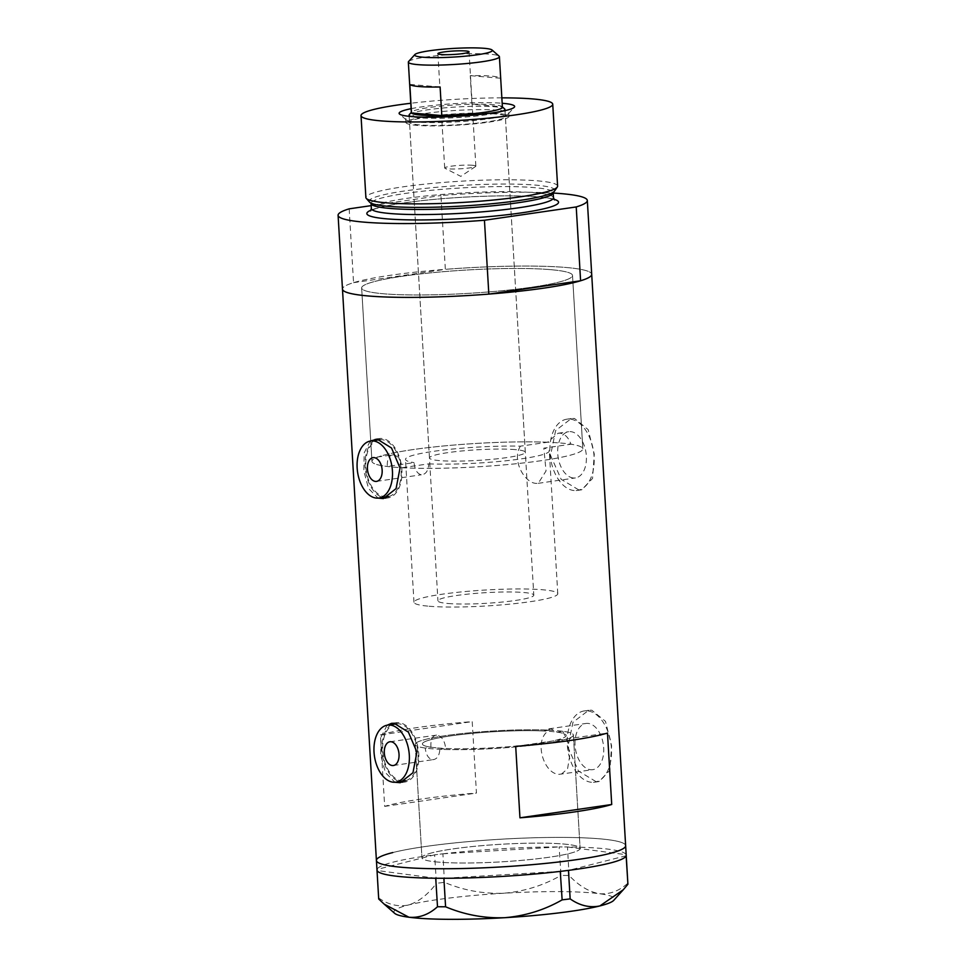 <?xml version="1.0" encoding="UTF-8"?>
<svg xmlns="http://www.w3.org/2000/svg" width="966" height="966" viewBox="0 0 966 966"><rect width="100%" height="100%" fill="white"/><g stroke="black" fill="none" stroke-linecap="round" stroke-linejoin="round"><path stroke-width="0.72" stroke-dasharray="4.83 3.62" d="M393.391 765.519L432.49 759.723C428.469 758.757 426.042 754.857 425.233 748.046L430.981 747.213A72.015 7.982 176.6 0 1 422.396 743.977A72.015 7.982 176.6 0 1 465.648 734.051A72.015 7.982 176.6 0 1 543.713 730.996L549.449 730.163C532.797 739.304 543.725 774.647 559.338 774.297L592.726 769.685A23.353 14.128 81.7 0 1 590.745 769.745A23.353 14.128 81.7 0 1 575.193 746.984A23.353 14.128 81.7 0 1 586.012 723.449A23.353 14.128 81.7 0 1 587.992 723.401A23.353 14.128 81.7 0 1 603.545 746.163A23.353 14.128 81.7 0 1 592.726 769.685M430.981 747.213C430.45 739.533 432.37 735.488 436.753 735.09C441.848 736.285 444.819 740.741 445.64 748.457L439.892 749.29A79.224 8.779 176.6 0 0 525.77 745.933A79.224 8.779 176.6 0 0 573.369 735.005A79.224 8.779 -3.4 0 0 514.31 730.018A79.224 8.779 -3.4 0 0 425.595 739.376A79.224 8.779 -3.4 0 0 415.211 744.412A79.224 8.779 176.6 0 1 463.294 733.435A79.224 8.779 176.6 0 1 549.449 730.163M389.95 741.755L436.753 735.09M393.379 454.805C398.233 455.94 401.095 460.251 402.001 467.725L428.747 463.849C428.324 470.816 425.837 474.451 421.297 474.777C417.167 473.726 414.752 469.669 414.064 462.605L387.318 466.481C387.004 459.055 389.02 455.155 393.379 454.805L373.069 457.63M402.001 467.725A105.632 11.713 -3.4 0 0 517.522 463.595A105.632 11.713 -3.4 0 0 582.824 448.84A105.632 11.713 -3.4 0 0 570.978 444.203C568.479 437.501 564.844 433.819 560.063 433.179L558.046 433.251L547.577 442.235L520.42 446.171A72.015 7.982 -3.4 0 0 444.964 449.866A72.015 7.982 -3.4 0 0 405.491 459.369A72.015 7.982 -3.4 0 0 414.064 462.605M520.42 446.171C511.268 460.335 524.949 483.362 536.323 483.374L538.243 483.326L546.044 470.949L543.822 448.152L570.978 444.203M425.233 748.046A79.224 8.779 176.6 0 1 415.211 744.412A79.224 8.779 -3.4 0 0 474.27 749.399A79.224 8.779 -3.4 0 0 562.985 740.041A79.224 8.779 -3.4 0 0 573.369 735.005A79.224 8.779 176.6 0 0 562.84 731.298L557.092 732.131L550.898 728.775L543.713 730.996M396.241 723.872A28.811 17.412 -98.3 0 0 382.886 752.888A28.811 17.412 -98.3 0 0 402.073 780.951A28.811 17.412 -98.3 0 0 404.512 780.89M405.599 780.673A28.811 17.412 -98.3 0 0 417.759 750.956A28.811 17.412 -98.3 0 0 398.68 723.8A28.811 17.412 -98.3 0 0 396.821 723.8M379.36 439.735A28.811 17.412 -98.3 0 0 366.017 468.752A28.811 17.412 -98.3 0 0 385.192 496.826A28.811 17.412 -98.3 0 0 387.632 496.753M388.73 496.536A28.811 17.412 -98.3 0 0 400.878 466.832A28.811 17.412 -98.3 0 0 381.799 439.663A28.811 17.412 -98.3 0 0 379.94 439.675M387.137 725.2L381.099 736.937L380.701 755.183L385.458 772.655L394.925 782.243M402.472 782.17A30.006 18.149 -98.3 0 0 404.682 782.074A30.006 18.149 -98.3 0 0 418.592 751.85A30.006 18.149 -98.3 0 0 398.608 722.604A30.006 18.149 -98.3 0 0 396.06 722.677A30.006 18.149 -98.3 0 0 393.826 723.244M391.206 724.597A30.006 18.149 -98.3 0 0 382.415 754.977A30.006 18.149 -98.3 0 0 399.489 781.615M370.256 441.064L364.218 452.8L363.82 471.046L368.577 488.53L378.044 498.106M385.591 498.045A30.006 18.149 -98.3 0 0 387.801 497.949A30.006 18.149 -98.3 0 0 401.711 467.725A30.006 18.149 -98.3 0 0 381.727 438.479A30.006 18.149 -98.3 0 0 379.191 438.552A30.006 18.149 -98.3 0 0 376.945 439.119M374.325 440.472A30.006 18.149 -98.3 0 0 365.534 470.853A30.006 18.149 -98.3 0 0 382.608 497.49M573.418 477.989A23.353 14.128 81.7 0 1 557.865 455.228A23.353 14.128 81.7 0 1 568.684 431.705A23.353 14.128 81.7 0 1 570.665 431.645A23.353 14.128 81.7 0 1 586.217 454.406A23.353 14.128 81.7 0 1 575.386 477.941A23.353 14.128 81.7 0 1 573.418 477.989M596.034 781.639L578.489 771.037L567.899 747.165L572.947 722.314L588.656 710.288L591.784 710.191L605.489 721.361L611.599 745.873L609.872 770.228L599.005 781.554L596.034 781.639M591.494 782.291A36.008 21.771 81.7 0 1 567.513 747.201A36.008 21.771 81.7 0 1 584.201 710.94A36.008 21.771 81.7 0 1 587.243 710.843A36.008 21.771 81.7 0 1 611.224 745.933A36.008 21.771 81.7 0 1 594.537 782.206A36.008 21.771 81.7 0 1 591.494 782.291M578.706 489.883L561.161 479.293L550.56 455.409L555.619 430.558L571.329 418.532L574.456 418.435L588.161 429.604L594.271 454.129L592.544 478.472L581.665 489.81L578.706 489.883M574.154 490.547A36.008 21.771 81.7 0 1 550.185 455.457A36.008 21.771 81.7 0 1 566.861 419.184A36.008 21.771 81.7 0 1 569.916 419.099A36.008 21.771 81.7 0 1 593.897 454.189A36.008 21.771 81.7 0 1 577.209 490.45A36.008 21.771 81.7 0 1 574.154 490.547M547.577 442.235A105.632 11.713 -3.4 0 0 433.951 446.968A105.632 11.713 -3.4 0 0 371.946 461.362A105.632 11.713 -3.4 0 0 387.318 466.481M550.342 269.635A105.632 11.713 -3.4 0 0 432.563 272.666A105.632 11.713 -3.4 0 0 361.646 287.989A105.632 11.713 -3.4 0 0 383.816 293.797A105.632 11.713 -3.4 0 0 501.608 290.778A105.632 11.713 -3.4 0 0 572.524 275.455A105.632 11.713 -3.4 0 0 550.342 269.635A105.632 11.713 176.6 0 1 572.524 275.455A105.632 11.713 176.6 0 1 501.608 290.778A105.632 11.713 176.6 0 1 383.816 293.797A105.632 11.713 176.6 0 1 361.646 287.989A105.632 11.713 176.6 0 1 432.563 272.666A105.632 11.713 176.6 0 1 550.342 269.635M438.576 862.131A79.224 8.779 176.6 0 1 421.949 857.772A79.224 8.779 176.6 0 1 475.139 846.276A79.224 8.779 176.6 0 1 563.48 844.018A79.224 8.779 176.6 0 1 580.107 848.377A79.224 8.779 176.6 0 1 526.917 859.873A79.224 8.779 176.6 0 1 438.576 862.131M349.173 208.837L353.556 282.664A124.831 13.838 -3.4 0 0 342.471 289.124A124.831 13.838 176.6 0 1 426.284 271.011A124.831 13.838 176.6 0 1 565.484 267.437A124.831 13.838 176.6 0 1 591.699 274.32A124.831 13.838 -3.4 0 0 565.484 267.437A124.831 13.838 -3.4 0 0 445.338 269.345L440.943 195.518A124.831 13.838 -3.4 0 1 553.204 193.043M376.414 860.477A124.831 13.838 176.6 0 1 460.227 842.376A124.831 13.838 176.6 0 1 599.427 838.79A124.831 13.838 176.6 0 1 625.642 845.673A124.831 13.838 -3.4 0 0 532.568 837.812A124.831 13.838 -3.4 0 0 392.788 852.555M557.092 732.131A72.015 7.982 176.6 0 1 566.185 735.44A72.015 7.982 176.6 0 1 523.415 745.317A72.015 7.982 176.6 0 1 445.64 748.457M380.423 734.933A124.831 13.838 176.6 0 1 472.205 721.614L476.443 793.074A124.831 13.838 -3.4 0 0 384.673 806.381L380.423 734.933L472.205 721.614M562.84 731.298L567.96 742.299L569.59 756.716L567.561 768.827L561.258 774.249M432.49 759.723C436.861 759.469 439.325 755.992 439.892 749.29M428.747 463.849A72.015 7.982 -3.4 0 0 506.522 460.71A72.015 7.982 -3.4 0 0 549.28 450.832A72.015 7.982 -3.4 0 0 543.822 448.152M384.673 806.381L476.443 793.074M515.699 746.368L607.481 733.049M376.511 481.394L421.297 474.777M432.333 852.749A79.224 8.779 -3.4 0 0 421.949 857.772A79.224 8.779 -3.4 0 0 481.008 862.759A79.224 8.779 -3.4 0 0 569.723 853.401A79.224 8.779 -3.4 0 0 580.107 848.377A79.224 8.779 -3.4 0 0 521.048 843.39A79.224 8.779 -3.4 0 0 432.333 852.749M378.708 899.008L376.969 869.472L434.64 854.838A124.831 13.838 -3.4 0 0 393.355 862.083A124.831 13.838 -3.4 0 0 377.042 869.448A124.831 13.838 -3.4 0 0 376.981 869.823L376.994 870.149M569.071 875.462L567.465 846.965A124.831 13.838 -3.4 0 0 564.639 846.94L562.031 846.928A124.831 13.838 -3.4 0 0 559.133 846.928L560.992 875.425L569.071 875.462C578.803 885.713 588.886 891.799 599.318 893.695C609.546 894.576 619.061 891.075 627.864 883.202M567.38 846.953L564.639 846.94M444.445 882.332L442.911 853.811A124.831 13.838 -3.4 0 0 440.025 854.161L437.441 854.487A124.831 13.838 -3.4 0 0 434.64 854.838L436.415 883.322L444.445 882.332C463.209 890.29 482.928 893.924 503.576 893.236C523.874 891.558 543.013 885.629 560.992 875.425M442.754 853.823L440.025 854.161M626.21 855.381L626.185 855.055A124.831 13.838 -3.4 0 0 626.089 854.693L626.21 855.284M562.031 846.928L559.302 846.916M560.268 871.392L444.058 878.275M435.726 878.239L377.102 870.511M378.66 897.969C388.344 904.744 398.258 907.086 408.389 905.009C418.495 901.942 427.841 894.709 436.415 883.322M442.911 853.811L559.133 846.928A124.831 13.838 -3.4 0 0 442.911 853.811M567.465 846.965L626.089 854.693A124.831 13.838 -3.4 0 0 567.465 846.965M626.137 855.755L568.551 870.366M437.441 854.487L434.724 854.813M394.671 913.341A110.426 12.244 176.6 0 1 408.389 905.009A110.426 12.244 176.6 0 1 503.576 893.236A110.426 12.244 176.6 0 1 599.318 893.695A110.426 12.244 176.6 0 1 613.772 900.324M411.105 108.675A57.851 6.412 176.6 0 1 502.175 103.265M497.925 110.196A51.609 5.724 -3.4 0 0 440.375 111.67A51.609 5.724 -3.4 0 0 405.72 119.156A51.609 5.724 -3.4 0 0 406.082 119.784A51.609 5.724 -3.4 0 0 416.563 122.006A51.609 5.724 -3.4 0 0 471.372 120.786A51.609 5.724 -3.4 0 0 508.478 113.698A51.609 5.724 -3.4 0 0 508.768 113.034A51.609 5.724 -3.4 0 0 497.925 110.196M495.292 113.94A48.01 5.325 -3.4 0 0 441.752 115.316A48.01 5.325 -3.4 0 0 409.512 122.284A48.01 5.325 -3.4 0 0 419.594 124.928A48.01 5.325 -3.4 0 0 473.135 123.551A48.01 5.325 -3.4 0 0 505.375 116.584A48.01 5.325 -3.4 0 0 495.292 113.94M515.228 449.613A48.01 5.325 -3.4 0 0 461.688 450.989A48.01 5.325 -3.4 0 0 429.459 457.944A48.01 5.325 -3.4 0 0 439.542 460.601A48.01 5.325 -3.4 0 0 493.083 459.224A48.01 5.325 -3.4 0 0 525.311 452.257A48.01 5.325 -3.4 0 0 515.228 449.613M498.13 113.529A51.609 5.724 -3.4 0 0 440.568 115.014A51.609 5.724 -3.4 0 0 405.913 122.501A51.609 5.724 -3.4 0 0 416.757 125.338A51.609 5.724 -3.4 0 0 474.306 123.865A51.609 5.724 -3.4 0 0 508.961 116.379A51.609 5.724 -3.4 0 0 498.13 113.529M560.642 443.02A105.632 11.713 176.6 0 1 582.824 448.84A105.632 11.713 176.6 0 1 511.908 464.163A105.632 11.713 176.6 0 1 394.116 467.182A105.632 11.713 176.6 0 1 371.946 461.362A105.632 11.713 176.6 0 1 442.863 446.05A105.632 11.713 176.6 0 1 560.642 443.02M369.531 202.099A93.002 10.312 176.6 0 1 427.853 188.129A93.002 10.312 176.6 0 1 535.285 185.086A93.002 10.312 176.6 0 1 554.52 191.111M557.599 186.124A96.02 10.65 -3.4 0 0 537.434 180.835A96.02 10.65 -3.4 0 0 430.353 183.588A96.02 10.65 -3.4 0 0 365.885 197.511M371.173 205.637L440.943 195.518M353.556 282.664L445.338 269.345M501.849 97.856A96.02 10.65 -3.4 0 0 410.791 103.265M408.594 61.546A45.607 5.059 176.6 0 1 441.39 55.279A45.607 5.059 176.6 0 1 489.834 54.205A45.607 5.059 176.6 0 1 499.096 56.161M472.567 165.283A15.601 1.727 -3.4 0 0 455.167 165.729A15.601 1.727 -3.4 0 0 444.698 167.987A15.601 1.727 -3.4 0 0 444.988 168.301A15.601 1.727 -3.4 0 0 447.97 168.857A15.601 1.727 -3.4 0 0 463.982 168.531A15.601 1.727 -3.4 0 0 475.598 166.478A15.601 1.727 -3.4 0 0 475.852 166.14A15.601 1.727 -3.4 0 0 472.567 165.283M502.405 107.202A45.607 5.059 -3.4 0 0 502.235 106.803A45.607 5.059 -3.4 0 0 502.091 106.658A45.607 5.059 -3.4 0 0 492.829 104.69A45.607 5.059 -3.4 0 0 471.939 104.243A45.607 5.059 -3.4 0 0 411.601 112.032A45.607 5.059 -3.4 0 0 411.347 112.611M500.533 78.222L502.235 106.803L471.939 104.243L470.249 75.662A45.607 5.059 -3.4 0 1 491.126 76.109A45.607 5.059 -3.4 0 1 500.533 78.222L470.249 75.662M409.355 114.531A48.01 5.325 176.6 0 1 443.877 107.938A48.01 5.325 176.6 0 1 494.87 106.803A48.01 5.325 176.6 0 1 504.614 108.868M503.117 111.042A48.01 5.325 176.6 0 1 466.143 116.983A48.01 5.325 176.6 0 1 419.172 117.78A48.01 5.325 176.6 0 1 411.093 116.512M448.031 603.496A48.01 5.325 -3.4 0 0 501.571 602.12A48.01 5.325 -3.4 0 0 533.8 595.153A48.01 5.325 -3.4 0 0 523.717 592.508A48.01 5.325 -3.4 0 0 470.176 593.885A48.01 5.325 -3.4 0 0 437.948 600.852A48.01 5.325 -3.4 0 0 448.031 603.496M429.097 606.237A72.015 7.982 -3.4 0 0 509.408 604.173A72.015 7.982 -3.4 0 0 557.768 593.728A72.015 7.982 -3.4 0 0 542.638 589.767A72.015 7.982 -3.4 0 0 462.34 591.82A72.015 7.982 -3.4 0 0 413.979 602.277A72.015 7.982 -3.4 0 0 429.097 606.237M437.526 747.95A72.015 7.982 -3.4 0 0 517.836 745.885A72.015 7.982 -3.4 0 0 566.185 735.44A72.015 7.982 -3.4 0 0 551.067 731.467A72.015 7.982 -3.4 0 0 470.756 733.532A72.015 7.982 -3.4 0 0 422.396 743.977A72.015 7.982 -3.4 0 0 437.526 747.95M409.825 84.428L440.11 86.988M377.778 205.021L371.053 203.44A91.227 10.107 176.6 0 1 432.297 190.205A91.227 10.107 176.6 0 1 534.017 187.597A91.227 10.107 176.6 0 1 553.18 192.62L546.671 194.987M371.077 210.129A96.02 10.65 176.6 0 1 445.435 198.416A96.02 10.65 176.6 0 1 538.388 196.907A96.02 10.65 176.6 0 1 553.941 199.262M553.482 197.716A91.227 10.107 -3.4 0 0 534.319 192.693A91.227 10.107 -3.4 0 0 432.599 195.301A91.227 10.107 -3.4 0 0 371.355 208.535M413.979 602.277L405.491 459.369M396.06 722.677L391.58 723.329M379.191 438.552L374.699 439.204M558.046 433.251L568.684 431.705M548.869 728.847L586.012 723.449M584.201 710.94L588.656 710.288M566.861 419.184L571.329 418.532M371.946 461.362L361.646 287.989L371.946 461.362M415.211 744.412L421.949 857.772L415.211 744.412M573.369 735.005L580.107 848.377L573.369 735.005M582.824 448.84L572.524 275.455L582.824 448.84M577.209 490.45L581.665 489.81M594.537 782.206L599.005 781.554M538.243 483.326L575.386 477.941M387.801 497.949L383.321 498.601M404.682 782.074L400.202 782.726M557.768 593.728L549.28 450.832M406.082 119.784L399.526 114.036M429.459 457.944L409.512 122.284M405.913 122.501L405.72 119.156M554.508 199.95L554.146 199.757C552.045 198.706 546.563 197.764 537.7 196.931C512.632 194.673 463.378 196.146 424.907 200.336C401.687 202.8 384.734 205.77 374.047 209.248L370.594 210.878M508.961 116.379L508.768 113.034M525.311 452.257L505.375 116.584M508.478 113.698L514.31 107.214M444.698 167.987L437.9 53.673M475.598 166.478L460.818 176.367L444.988 168.301M505.013 110.631L533.8 595.153M409.161 116.331L437.948 600.852M475.852 166.14L469.053 51.826"/><path stroke-width="1.45" d="M374.084 457.606A12.003 7.257 -98.3 0 0 373.069 457.63A12.003 7.257 -98.3 0 0 367.503 469.718A12.003 7.257 -98.3 0 0 375.496 481.418A12.003 7.257 -98.3 0 0 376.511 481.394A12.003 7.257 -98.3 0 0 382.077 469.295A12.003 7.257 -98.3 0 0 374.084 457.606M390.964 741.731A12.003 7.257 -98.3 0 0 389.95 741.755A12.003 7.257 -98.3 0 0 384.383 753.854A12.003 7.257 -98.3 0 0 392.377 765.543A12.003 7.257 -98.3 0 0 393.391 765.519A12.003 7.257 -98.3 0 0 398.958 753.432A12.003 7.257 -98.3 0 0 390.964 741.731M393.367 782.218A28.811 17.412 -98.3 0 0 395.806 782.146A28.811 17.412 -98.3 0 0 409.149 753.13A28.811 17.412 -98.3 0 0 389.974 725.055A28.811 17.412 -98.3 0 0 387.535 725.128A28.811 17.412 -98.3 0 0 374.192 754.144A28.811 17.412 -98.3 0 0 393.367 782.218M395.806 782.146L404.512 780.89A28.811 17.412 -98.3 0 0 405.599 780.673M376.486 498.094A28.811 17.412 -98.3 0 0 378.926 498.021A28.811 17.412 -98.3 0 0 392.268 469.005A28.811 17.412 -98.3 0 0 373.093 440.931A28.811 17.412 -98.3 0 0 370.654 441.003A28.811 17.412 -98.3 0 0 357.311 470.019A28.811 17.412 -98.3 0 0 376.486 498.094M378.926 498.021L387.632 496.753A28.811 17.412 -98.3 0 0 388.73 496.536M394.925 782.243L400.202 782.726L412.953 772.752L416.914 752.103L408.401 732.131L394.068 723.268L391.58 723.329L387.137 725.2M393.826 723.244A30.006 18.149 -98.3 0 0 391.206 724.597M399.489 781.615A30.006 18.149 -98.3 0 0 402.146 782.146A30.006 18.149 -98.3 0 0 402.472 782.17M378.044 498.106L383.321 498.601L396.072 488.615L400.033 467.979L391.52 447.995L377.187 439.132L370.256 441.064M376.945 439.119A30.006 18.149 -98.3 0 0 374.325 440.472M382.608 497.49A30.006 18.149 -98.3 0 0 385.265 498.021A30.006 18.149 -98.3 0 0 385.591 498.045M607.481 733.049A124.831 13.838 176.6 0 1 515.699 746.368L519.95 817.816A124.831 13.838 -3.4 0 0 611.72 804.497L607.481 733.049M553.204 193.043A124.831 13.838 -3.4 0 1 561.101 193.611A124.831 13.838 -3.4 0 1 587.316 200.481A124.831 13.838 -3.4 0 1 576.219 206.941L580.602 280.78A124.831 13.838 -3.4 0 0 591.699 274.32A124.831 13.838 176.6 0 1 507.887 292.42A124.831 13.838 176.6 0 1 368.686 295.994A124.831 13.838 176.6 0 1 342.471 289.124A124.831 13.838 -3.4 0 0 488.832 294.099L484.449 220.26A124.831 13.838 -3.4 0 1 338.088 215.297L376.414 860.477A124.831 13.838 -3.4 0 0 469.488 868.337A124.831 13.838 -3.4 0 0 609.268 853.594A124.831 13.838 -3.4 0 0 625.642 845.673A124.831 13.838 176.6 0 1 541.829 863.773A124.831 13.838 176.6 0 1 402.629 867.359A124.831 13.838 176.6 0 1 376.414 860.477L376.981 870.004M519.95 817.816L611.72 804.497M379.94 439.675A28.811 17.412 -98.3 0 0 379.36 439.735L370.654 441.003M396.821 723.8A28.811 17.412 -98.3 0 0 396.241 723.872L387.535 725.128M392.788 852.555A124.831 13.838 -3.4 0 0 376.414 860.477M376.981 869.823L376.994 870.149A124.831 13.838 -3.4 0 0 377.102 870.511A124.831 13.838 -3.4 0 0 435.726 878.239A124.831 13.838 -3.4 0 0 438.54 878.263L441.148 878.275A124.831 13.838 -3.4 0 0 444.058 878.275A124.831 13.838 -3.4 0 0 560.268 871.392A124.831 13.838 -3.4 0 0 563.154 871.042L565.75 870.716A124.831 13.838 -3.4 0 0 568.551 870.366A124.831 13.838 -3.4 0 0 609.836 863.121A124.831 13.838 -3.4 0 0 626.137 855.755A124.831 13.838 -3.4 0 0 626.21 855.381L626.185 855.055M441.148 878.275L443.889 878.287L445.58 906.784L437.501 906.748L435.726 878.239M435.811 878.239L438.54 878.263M565.75 870.716L568.467 870.39L570.157 898.887L562.127 899.877L560.268 871.392M560.437 871.38L563.154 871.042M626.21 855.284L627.912 884.24L626.137 855.755M376.994 870.149L378.708 899.008L384.178 904.128L408.956 917.241A110.426 12.244 176.6 0 1 394.671 913.341L384.178 904.128M562.127 899.877C544.438 910.008 525.299 915.949 504.711 917.7C484.352 918.437 464.646 914.79 445.58 906.784M437.501 906.748C428.844 914.573 419.329 918.074 408.956 917.241A110.426 12.244 176.6 0 0 504.711 917.7A110.426 12.244 176.6 0 0 599.898 905.927C589.719 908.004 579.805 905.661 570.157 898.887M627.912 884.24L623.251 889.783L599.898 905.927A110.426 12.244 176.6 0 0 613.772 900.324L623.251 889.783M502.175 103.265A57.851 6.412 176.6 0 1 502.477 103.29A57.851 6.412 176.6 0 1 514.31 107.214A57.851 6.412 176.6 0 1 472.712 115.159A57.851 6.412 176.6 0 1 411.275 116.524A57.851 6.412 176.6 0 1 399.526 114.036A57.851 6.412 176.6 0 1 411.105 108.675M557.297 187.054L554.52 191.111A93.002 10.312 176.6 0 1 546.671 194.987A93.002 10.312 176.6 0 1 388.658 206.362A93.002 10.312 176.6 0 1 377.778 205.021A93.002 10.312 176.6 0 1 369.531 202.099L366.295 198.404A96.02 10.65 -3.4 0 0 386.05 202.8A96.02 10.65 -3.4 0 0 489.219 200.421A96.02 10.65 -3.4 0 0 557.297 187.054A96.02 10.65 -3.4 0 0 557.599 186.124L552.733 104.207A96.02 10.65 -3.4 0 0 532.568 98.918A96.02 10.65 -3.4 0 0 501.849 97.856M410.791 103.265A96.02 10.65 -3.4 0 0 361.018 115.606A96.02 10.65 -3.4 0 0 381.184 120.895A96.02 10.65 -3.4 0 0 488.265 118.142A96.02 10.65 -3.4 0 0 552.733 104.207M371.173 205.637L349.173 208.837A124.831 13.838 -3.4 0 0 338.088 215.297M576.219 206.941L484.449 220.26M580.602 280.78L488.832 294.099M361.018 115.606L365.885 197.511A96.02 10.65 -3.4 0 0 366.295 198.404M422.818 57.199A38.894 4.311 -3.4 0 0 468.22 55.883A38.894 4.311 -3.4 0 0 492.032 49.978A38.894 4.311 -3.4 0 0 484.135 48.3A38.894 4.311 -3.4 0 0 442.839 49.218A38.894 4.311 -3.4 0 0 414.873 54.555A38.894 4.311 -3.4 0 0 422.818 57.199M492.032 49.978L499.096 56.161A45.607 5.059 176.6 0 1 499.41 56.716A45.607 5.059 176.6 0 1 468.788 63.333A45.607 5.059 176.6 0 1 417.916 64.637A45.607 5.059 176.6 0 1 408.34 62.126A45.607 5.059 176.6 0 1 408.594 61.546L414.873 54.555M465.781 50.969A15.601 1.727 -3.4 0 0 448.381 51.415A15.601 1.727 -3.4 0 0 437.9 53.673A15.601 1.727 -3.4 0 0 441.184 54.531A15.601 1.727 -3.4 0 0 458.584 54.084A15.601 1.727 -3.4 0 0 469.053 51.826A15.601 1.727 -3.4 0 0 465.781 50.969M408.34 62.126L411.347 112.611A45.607 5.059 -3.4 0 0 411.516 113.01L409.825 84.428A45.607 5.059 -3.4 0 0 419.22 86.542A45.607 5.059 -3.4 0 0 440.11 86.988L441.812 115.57A45.607 5.059 -3.4 0 0 502.405 107.202L499.41 56.716M420.922 115.123A45.607 5.059 -3.4 0 0 441.812 115.57L411.516 113.01A45.607 5.059 -3.4 0 0 420.922 115.123M502.392 106.924L504.614 108.868A48.01 5.325 176.6 0 1 504.94 109.448A48.01 5.325 176.6 0 1 503.117 111.042M411.093 116.512A48.01 5.325 176.6 0 1 409.089 115.135A48.01 5.325 176.6 0 1 409.355 114.531L411.323 112.334M370.594 210.878L371.355 208.535A91.227 10.107 -3.4 0 0 390.505 213.558A91.227 10.107 -3.4 0 0 492.225 210.95A91.227 10.107 -3.4 0 0 553.482 197.716L553.18 192.62A91.227 10.107 176.6 0 1 491.923 205.855A91.227 10.107 176.6 0 1 390.204 208.463A91.227 10.107 176.6 0 1 371.053 203.44L370.847 202.872M553.941 199.262A96.02 10.65 176.6 0 1 507.476 214.694A96.02 10.65 176.6 0 1 387.004 218.871A96.02 10.65 176.6 0 1 371.077 210.129M587.316 200.481L626.21 855.2M377.042 204.889L377.778 205.021M371.053 203.44L371.355 208.535M553.482 197.716L554.508 199.95M547.396 194.758L546.671 194.987M504.94 109.448L505.013 110.631M409.089 115.135L409.161 116.331"/></g></svg>

